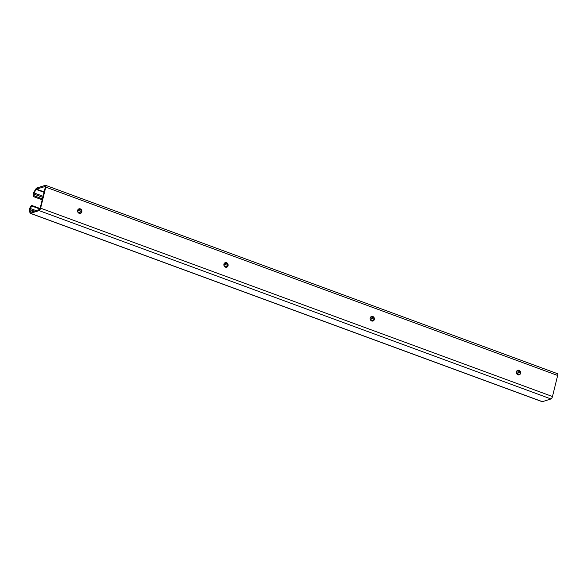 <?xml version="1.0" encoding="UTF-8"?>
<svg xmlns="http://www.w3.org/2000/svg" width="587" height="587" viewBox="0 0 587 587"><rect width="100%" height="100%" fill="white"/><g stroke="black" fill="none" stroke-linecap="round" stroke-linejoin="round"><path stroke-width="0.88" d="M45.052 186.38A1.123 0.426 110.2 0 1 45.177 186.38A1.123 0.426 110.2 0 1 45.287 187.275L40.114 208.341A1.123 0.426 110.2 0 1 39.358 209.544L30.671 212.267L29.886 209.544L31.676 205.986L31.507 205.355L29.988 207.791A1.966 0.748 -69.8 0 0 29.35 210.395L30.025 212.978A1.966 0.748 -69.8 0 0 30.282 213.323A1.966 0.748 -69.8 0 0 30.509 213.323L39.102 210.601A2.245 0.858 -69.8 0 0 40.606 208.18L45.779 187.121A2.245 0.858 -69.8 0 0 45.566 185.323A2.245 0.858 -69.8 0 0 45.309 185.331L36.717 188.045A1.966 0.748 -69.8 0 0 35.968 188.779L33.804 192.257A1.966 0.748 -69.8 0 0 33.166 194.862L33.642 196.674L34.171 195.816L33.973 192.896L36.46 189.102L45.28 186.468M371.292 316.554A2.385 2.121 -107.6 0 1 372.723 321.074M78.79 208.921A2.385 2.121 -107.6 0 1 80.221 213.441M225.041 262.741A2.385 2.121 -107.6 0 1 226.472 267.254M517.536 370.368A2.385 2.121 -107.6 0 1 518.967 374.888M30.282 213.323L542.153 401.677A1.966 0.748 -69.8 0 0 542.381 401.669L550.973 398.955A2.245 0.858 -69.8 0 0 552.477 396.533L557.65 375.475A2.245 0.858 -69.8 0 0 557.437 373.677L45.566 185.323M517.954 374.785A2.385 2.121 -107.6 0 1 517.778 370.272A2.385 2.121 -107.6 0 1 519.224 374.822A2.385 2.121 -107.6 0 1 517.954 374.785M39.857 209.001L31.676 205.986M40.063 208.502L31.507 205.355M371.703 320.972A2.385 2.121 -107.6 0 1 371.534 316.459A2.385 2.121 -107.6 0 1 372.972 321.008A2.385 2.121 -107.6 0 1 371.703 320.972M79.208 213.345A2.385 2.121 -107.6 0 1 79.032 208.825A2.385 2.121 -107.6 0 1 80.478 213.382A2.385 2.121 -107.6 0 1 79.208 213.345M225.452 267.158A2.385 2.121 -107.6 0 1 225.283 262.646A2.385 2.121 -107.6 0 1 226.721 267.195A2.385 2.121 -107.6 0 1 225.452 267.158M42.205 199.822L33.642 196.674M519.576 374.433L516.523 373.303M373.332 320.612L370.272 319.489M227.081 266.799L224.029 265.676M80.83 212.986L77.778 211.863M42.44 198.861L34.171 195.816M34.273 211.159L29.886 209.544M36.049 210.594L30.157 208.422M542.381 401.669L30.509 213.323M550.973 398.955L39.102 210.601M552.477 396.533L40.606 208.18M557.65 375.475L45.779 187.121M520.148 373.009L516.465 371.652M373.897 319.196L370.221 317.838M227.646 265.375L223.97 264.025M81.402 211.562L77.719 210.212M42.807 197.364L33.701 194.011M519.877 371.688L517.088 370.668M373.625 317.875L370.845 316.848M227.374 264.062L224.594 263.035M81.131 210.249L78.342 209.221M43.086 196.249L33.973 192.896M44.047 192.323L36.137 189.418M44.142 191.927L36.46 189.102"/></g></svg>
